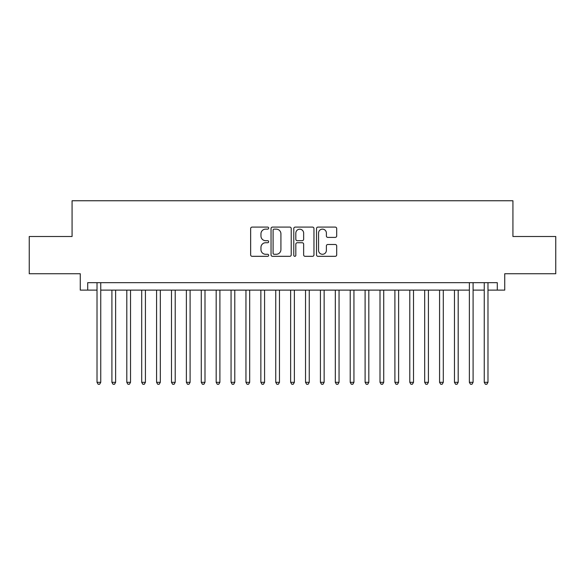 <?xml version="1.0" encoding="UTF-8"?>
<svg xmlns="http://www.w3.org/2000/svg" width="585" height="585" viewBox="0 0 585 585"><rect width="100%" height="100%" fill="white"/><g stroke="black" fill="none" stroke-linecap="round" stroke-linejoin="round"><path stroke-width="0.88" d="M268.669 228.113A1.024 1.024 0 0 0 267.645 227.09L252.113 227.09A1.462 1.462 0 0 0 250.651 228.552L250.651 254.87A1.462 1.462 0 0 0 252.113 256.332L267.645 256.332A1.024 1.024 0 0 0 268.669 255.309A1.024 1.024 0 0 0 267.645 254.285L265.634 254.285A4.68 4.68 0 0 1 260.961 249.605L260.961 247.411A4.68 4.68 0 0 1 265.634 242.738L267.645 242.738A1.024 1.024 0 0 0 268.669 241.715A1.024 1.024 0 0 0 267.645 240.691L265.634 240.691A4.68 4.68 0 0 1 260.961 236.011L260.961 233.817A4.68 4.68 0 0 1 265.634 229.137L267.645 229.137A1.024 1.024 0 0 0 268.669 228.113M335.227 237.4A1.462 1.462 0 0 0 336.689 235.938L336.689 228.552A1.462 1.462 0 0 0 335.227 227.09L317.977 227.09A1.462 1.462 0 0 0 316.514 228.552L316.514 254.87A1.462 1.462 0 0 0 317.977 256.332L335.227 256.332A1.462 1.462 0 0 0 336.689 254.87L336.689 245.949A1.462 1.462 0 0 0 335.227 244.486L327.841 244.486A1.462 1.462 0 0 0 326.379 245.949L326.379 250.373A3.912 3.912 0 0 1 322.467 254.285A3.912 3.912 0 0 1 318.562 250.373L318.562 233.049A3.912 3.912 0 0 1 322.467 229.137A3.912 3.912 0 0 1 326.379 233.049L326.379 235.938A1.462 1.462 0 0 0 327.841 237.4L335.227 237.4M87.706 290.116L87.706 282.672L497.294 282.672L497.294 290.116L504.738 290.116L504.738 273.736L555.75 273.736L555.75 236.501L512.928 236.501L512.928 200.75L72.072 200.75L72.072 236.501L29.25 236.501L29.25 273.736L80.262 273.736L80.262 290.116L97.015 290.116M291.22 228.552A1.462 1.462 0 0 0 289.758 227.09L272.508 227.09A1.462 1.462 0 0 0 271.045 228.552L271.045 254.87A1.462 1.462 0 0 0 272.508 256.332L289.758 256.332A1.462 1.462 0 0 0 291.22 254.87L291.22 228.552M295.242 227.09L312.492 227.09A1.462 1.462 0 0 1 313.955 228.552L313.955 254.87A1.462 1.462 0 0 1 312.492 256.332L305.107 256.332A1.462 1.462 0 0 1 303.644 254.87L303.644 244.194A1.462 1.462 0 0 0 302.182 242.738L297.29 242.738A1.462 1.462 0 0 0 295.827 244.194L295.827 255.309A1.024 1.024 0 0 1 294.803 256.332A1.024 1.024 0 0 1 293.78 255.309L293.78 228.552A1.462 1.462 0 0 1 295.242 227.09M100.744 290.116L469.367 290.116M473.089 290.116L484.256 290.116M487.985 290.116L497.294 290.116M274.116 229.137A1.024 1.024 0 0 0 273.093 230.161L273.093 253.261A1.024 1.024 0 0 0 274.116 254.285L276.237 254.285A4.68 4.68 0 0 0 280.917 249.605L280.917 233.817A4.68 4.68 0 0 0 276.237 229.137L274.116 229.137M303.644 233.123A3.912 3.912 0 0 0 299.739 229.21A3.912 3.912 0 0 0 295.827 233.123L295.827 239.228A1.462 1.462 0 0 0 297.29 240.691L302.182 240.691A1.462 1.462 0 0 0 303.644 239.228L303.644 233.123M100.744 282.672L100.744 382.312L97.015 382.312L97.015 282.672M100.744 382.312L99.626 384.25L98.134 384.25L97.015 382.312M111.91 290.116L111.91 382.312L115.633 382.312L115.633 290.116M115.633 382.312L114.521 384.25L113.029 384.25L111.91 382.312M126.806 290.116L126.806 382.312L130.528 382.312L130.528 290.116M130.528 382.312L129.409 384.25L127.925 384.25L126.806 382.312M141.702 290.116L141.702 382.312L145.424 382.312L145.424 290.116M145.424 382.312L144.305 384.25L142.813 384.25L141.702 382.312M156.59 290.116L156.59 382.312L160.319 382.312L160.319 290.116M160.319 382.312L159.2 384.25L157.709 384.25L156.59 382.312M171.485 290.116L171.485 382.312L175.207 382.312L175.207 290.116M175.207 382.312L174.096 384.25L172.604 384.25L171.485 382.312M186.381 290.116L186.381 382.312L190.103 382.312L190.103 290.116M190.103 382.312L188.984 384.25L187.5 384.25L186.381 382.312M201.277 290.116L201.277 382.312L204.999 382.312L204.999 290.116M204.999 382.312L203.88 384.25L202.395 384.25L201.277 382.312M216.172 290.116L216.172 382.312L219.894 382.312L219.894 290.116M219.894 382.312L218.775 384.25L217.284 384.25L216.172 382.312M231.06 290.116L231.06 382.312L234.782 382.312L234.782 290.116M234.782 382.312L233.671 384.25L232.179 384.25L231.06 382.312M245.956 290.116L245.956 382.312L249.678 382.312L249.678 290.116M249.678 382.312L248.566 384.25L247.075 384.25L245.956 382.312M260.851 290.116L260.851 382.312L264.574 382.312L264.574 290.116M264.574 382.312L263.455 384.25L261.97 384.25L260.851 382.312M275.747 290.116L275.747 382.312L279.469 382.312L279.469 290.116M279.469 382.312L278.35 384.25L276.859 384.25L275.747 382.312M290.635 290.116L290.635 382.312L294.365 382.312L294.365 290.116M294.365 382.312L293.246 384.25L291.754 384.25L290.635 382.312M305.531 290.116L305.531 382.312L309.253 382.312L309.253 290.116M309.253 382.312L308.141 384.25L306.65 384.25L305.531 382.312M320.426 290.116L320.426 382.312L324.148 382.312L324.148 290.116M324.148 382.312L323.03 384.25L321.545 384.25L320.426 382.312M335.322 290.116L335.322 382.312L339.044 382.312L339.044 290.116M339.044 382.312L337.925 384.25L336.433 384.25L335.322 382.312M350.218 290.116L350.218 382.312L353.94 382.312L353.94 290.116M353.94 382.312L352.821 384.25L351.329 384.25L350.218 382.312M365.106 290.116L365.106 382.312L368.828 382.312L368.828 290.116M368.828 382.312L367.716 384.25L366.225 384.25L365.106 382.312M380.001 290.116L380.001 382.312L383.723 382.312L383.723 290.116M383.723 382.312L382.605 384.25L381.12 384.25L380.001 382.312M394.897 290.116L394.897 382.312L398.619 382.312L398.619 290.116M398.619 382.312L397.5 384.25L396.016 384.25L394.897 382.312M409.792 290.116L409.792 382.312L413.515 382.312L413.515 290.116M413.515 382.312L412.396 384.25L410.904 384.25L409.792 382.312M424.681 290.116L424.681 382.312L428.41 382.312L428.41 290.116M428.41 382.312L427.291 384.25L425.8 384.25L424.681 382.312M439.576 290.116L439.576 382.312L443.298 382.312L443.298 290.116M443.298 382.312L442.187 384.25L440.695 384.25L439.576 382.312M454.472 290.116L454.472 382.312L458.194 382.312L458.194 290.116M458.194 382.312L457.075 384.25L455.591 384.25L454.472 382.312M473.089 282.672L473.089 382.312L469.367 382.312L469.367 282.672M473.089 382.312L471.971 384.25L470.479 384.25L469.367 382.312M487.985 282.672L487.985 382.312L484.256 382.312L484.256 282.672M487.985 382.312L486.866 384.25L485.374 384.25L484.256 382.312"/></g></svg>
